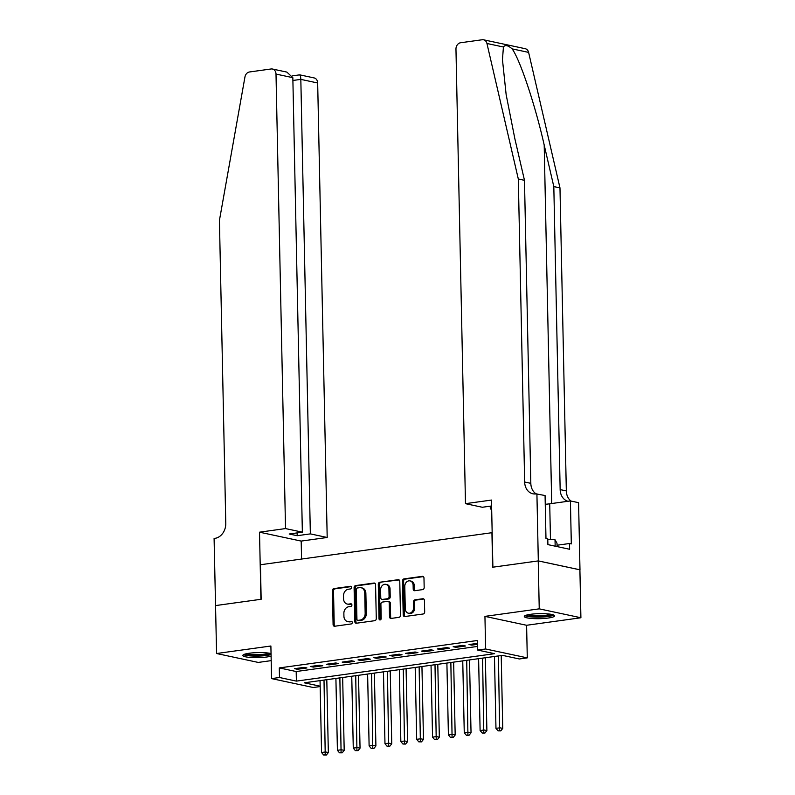 <?xml version="1.0" encoding="UTF-8"?>
<svg xmlns="http://www.w3.org/2000/svg" width="795" height="795" viewBox="0 0 795 795"><rect width="100%" height="100%" fill="white"/><g stroke="black" fill="none" stroke-linecap="round" stroke-linejoin="round"><path stroke-width="1.19" d="M351.549 587.465A1.332 1.073 -77.9 0 0 350.436 586.303L333.9 588.588A1.908 1.54 -77.9 0 0 332.38 590.685L333.095 624.572A1.908 1.54 -77.9 0 0 334.685 626.241L351.221 623.946A1.332 1.073 -77.9 0 0 351.171 621.312L349.025 621.611A6.112 4.929 -77.9 0 1 347.624 621.561A6.112 4.929 -77.9 0 1 343.927 616.274L343.867 613.452A6.112 4.929 -77.9 0 1 348.717 606.744L350.853 606.446A1.332 1.073 -77.9 0 0 350.804 603.812L348.667 604.101A6.112 4.929 -77.9 0 1 347.256 604.051A6.112 4.929 -77.9 0 1 343.559 598.774L343.5 595.942A6.112 4.929 -77.9 0 1 348.349 589.234L350.496 588.936A1.332 1.073 -77.9 0 0 351.549 587.465M530.682 614.287A15.175 2.524 178.8 0 0 524.293 616.473A15.175 2.524 178.8 0 0 532.531 618.54A15.175 2.524 178.8 0 0 548.252 618.033A15.175 2.524 178.8 0 0 554.632 615.837A15.175 2.524 178.8 0 0 546.404 613.78A15.175 2.524 178.8 0 0 530.682 614.287M244.959 654.106A13.127 2.186 -1.2 0 0 255.95 655.786A13.127 2.186 -1.2 0 0 269.932 654.255A13.127 2.186 -1.2 0 0 271.045 653.56A15.175 2.524 178.8 0 0 249.242 653.242A15.175 2.524 178.8 0 0 242.853 655.438A15.175 2.524 178.8 0 0 251.091 657.505A15.175 2.524 178.8 0 0 266.812 656.998A15.175 2.524 178.8 0 0 271.095 656.133M422.652 589.612A1.908 1.54 -77.9 0 0 424.172 587.515L423.974 578.005A1.908 1.54 -77.9 0 0 422.374 576.345L404.009 578.889A1.908 1.54 -77.9 0 0 402.499 580.986L403.204 614.863A1.908 1.54 -77.9 0 0 404.804 616.532L423.169 613.988A1.908 1.54 -77.9 0 0 424.679 611.892L424.441 600.414A1.908 1.54 -77.9 0 0 422.851 598.744L414.99 599.827A1.908 1.54 -77.9 0 0 413.47 601.924L413.589 607.619A5.108 4.114 -77.9 0 1 408.362 613.193A5.108 4.114 -77.9 0 1 405.261 608.771L404.794 586.471A5.108 4.114 -77.9 0 1 410.031 580.897A5.108 4.114 -77.9 0 1 413.122 585.319L413.201 589.035A1.908 1.54 -77.9 0 0 414.791 590.705L422.652 589.612M215.495 605.591L260.919 599.301L259.518 532.183L285.524 528.576L276.004 74.074A5.833 4.7 -77.9 0 0 272.466 69.026A5.833 4.7 -77.9 0 0 271.125 68.976L249.481 71.977A5.833 4.7 -77.9 0 0 244.949 76.986L219.43 220.384L225.78 523.388A13.614 10.971 102.1 0 1 214.958 538.344L214.094 538.463L216.578 653.52L270.886 646.007L271.572 678.602L279.492 677.509L279.293 667.919L477.487 640.482L477.696 650.072L485.616 648.978L527.284 657.872L519.364 658.976L502.47 655.368L304.276 682.806L320.166 686.194M215.574 605.581L261.158 599.271L260.442 564.748L491.926 532.7L492.652 567.223L538.235 560.912L539.239 608.851L484.94 616.373L485.616 648.978M375.568 584.713A1.908 1.54 -77.9 0 0 373.978 583.043L355.613 585.587A1.908 1.54 -77.9 0 0 354.093 587.684L354.809 621.571A1.908 1.54 -77.9 0 0 356.399 623.23L374.763 620.686A1.908 1.54 -77.9 0 0 376.283 618.59L375.568 584.713M379.811 582.238L398.176 579.694A1.908 1.54 -77.9 0 1 399.776 581.364L400.481 615.241A1.908 1.54 -77.9 0 1 398.961 617.337L391.11 618.431A1.908 1.54 -77.9 0 1 389.51 616.761L389.222 603.017A1.908 1.54 -77.9 0 0 387.622 601.358L382.415 602.073A1.908 1.54 -77.9 0 0 380.894 604.17L381.193 618.48A1.332 1.073 -77.9 0 1 379.016 618.778L378.291 584.335A1.908 1.54 -77.9 0 1 379.811 582.238L399.14 579.952M538.235 560.912L579.903 569.816L580.906 617.755L539.239 608.851M216.578 653.52L258.246 662.424L271.194 660.635M304.107 667.363L294.597 668.674L297.409 669.281L306.92 667.959L304.107 667.363M319.968 665.167L310.447 666.478L313.27 667.084L322.78 665.763L319.968 665.167M335.818 662.97L326.308 664.282L329.12 664.888L338.63 663.567L335.818 662.97M351.678 660.774L342.158 662.096L344.98 662.692L354.491 661.38L351.678 660.774M367.529 658.578L358.018 659.9L360.831 660.496L370.351 659.184L367.529 658.578M383.389 656.382L373.869 657.704L376.691 658.3L386.201 656.988L383.389 656.382M399.239 654.186L389.729 655.507L392.541 656.104L402.061 654.792L399.239 654.186M415.099 651.999L405.579 653.311L408.401 653.917L417.912 652.596L415.099 651.999M430.95 649.803L421.439 651.115L424.252 651.721L433.772 650.399L430.95 649.803M446.81 647.607L437.3 648.919L440.112 649.525L449.622 648.203L446.81 647.607M462.66 645.411L453.15 646.723L455.962 647.329L465.482 646.007L462.66 645.411M279.293 667.919L296.187 671.527L477.616 646.415M477.547 643.354L469.01 644.536L471.823 645.133L477.566 644.338M484.94 616.373L526.608 625.277L580.906 617.755M526.608 625.277L527.284 657.872M320.176 686.552L313.24 687.506L271.572 678.602M279.492 677.509L296.386 681.116L494.579 653.679L477.696 650.072M296.187 671.527L296.386 681.116M297.409 669.281L297.39 668.287M313.27 667.084L313.25 666.091M329.12 664.888L329.1 663.905M344.98 662.692L344.96 661.708M360.831 660.496L360.811 659.512M376.691 658.3L376.671 657.316M392.541 656.104L392.521 655.12M408.401 653.917L408.382 652.924M424.252 651.721L424.232 650.727M440.112 649.525L440.092 648.531M455.962 647.329L455.942 646.345M471.823 645.133L471.803 644.149M347.256 604.051L348.389 604.299A6.112 4.929 -77.9 0 0 349.79 604.349L348.667 604.101M351.589 604.101L349.79 604.349M347.624 621.561L348.757 621.799A6.112 4.929 -77.9 0 0 350.158 621.849L349.025 621.611M351.956 621.601L350.158 621.849M351.221 586.591L335.023 588.827A1.908 1.54 -77.9 0 0 333.512 590.933L334.218 624.81A1.908 1.54 -77.9 0 0 334.854 626.212M374.942 583.301L356.736 585.826A1.908 1.54 -77.9 0 0 355.216 587.922L355.931 621.809A1.908 1.54 -77.9 0 0 356.567 623.21M357.382 587.982A1.332 1.073 -77.9 0 0 356.319 589.453L356.935 619.196A1.332 1.073 -77.9 0 0 358.058 620.358L360.314 620.05A6.112 4.929 -77.9 0 0 365.163 613.333L364.746 593.01A6.112 4.929 -77.9 0 0 361.039 587.724A6.112 4.929 -77.9 0 0 359.638 587.674L357.382 587.982M358.595 620.478A1.332 1.073 -77.9 0 0 359.181 620.597L358.058 620.358M361.039 587.724L362.162 587.962A6.112 4.929 -77.9 0 1 365.869 593.249L366.296 613.581A6.112 4.929 -77.9 0 1 361.437 620.289L359.181 620.597M388.069 601.368L389.192 601.606A1.908 1.54 -77.9 0 1 390.345 603.266L390.633 617A1.908 1.54 -77.9 0 0 391.269 618.411M380.934 582.477A1.908 1.54 -77.9 0 0 379.424 584.573L380.139 619.017A1.332 1.073 -77.9 0 0 380.437 619.852M388.924 588.757A5.108 4.114 -77.9 0 0 385.823 584.345A5.108 4.114 -77.9 0 0 380.596 589.91L380.765 597.77A1.908 1.54 -77.9 0 0 382.355 599.44L387.572 598.715A1.908 1.54 -77.9 0 0 389.083 596.618L388.924 588.757L390.047 589.006A5.108 4.114 -77.9 0 0 386.956 584.583L385.823 584.345M381.918 599.42L383.041 599.669A1.908 1.54 -77.9 0 0 383.488 599.678L382.355 599.44M390.047 589.006L390.216 596.856A1.908 1.54 -77.9 0 1 388.695 598.963L383.488 599.678M410.031 580.897L411.154 581.135A5.108 4.114 -77.9 0 1 414.245 585.557L414.324 589.274A1.908 1.54 -77.9 0 0 414.96 590.675M408.362 613.193L409.485 613.432A5.108 4.114 -77.9 0 0 414.712 607.867L413.589 607.619M423.805 599.003L416.113 600.076A1.908 1.54 -77.9 0 0 414.592 602.173L414.712 607.867M423.338 576.604L405.142 579.128A1.908 1.54 -77.9 0 0 403.622 581.225L404.327 615.111A1.908 1.54 -77.9 0 0 404.963 616.513M320.047 680.619L321.558 752.497L325.523 751.951L328.335 752.557L326.805 679.685M325.225 754.793L323.644 755.011L326.357 755.031L325.225 754.793L324.012 680.073M323.644 755.011L321.558 752.497M328.335 752.557L326.357 755.031M246.808 653.649A12.154 2.017 178.8 0 0 257.828 654.653A12.154 2.017 178.8 0 0 269.028 653.242A12.154 2.017 178.8 0 0 269.177 653.182M243.608 654.633A15.075 2.504 178.8 0 0 256.358 656.114A15.075 2.504 178.8 0 0 271.065 654.563M552.475 614.595A13.127 2.186 -1.2 0 1 551.362 615.29A13.127 2.186 -1.2 0 1 537.39 616.821A13.127 2.186 -1.2 0 1 526.389 615.141M528.238 614.694A12.154 2.017 178.8 0 0 539.268 615.688A12.154 2.017 178.8 0 0 550.458 614.287A12.154 2.017 178.8 0 0 550.617 614.227M525.048 615.668A15.075 2.504 178.8 0 0 538.483 617.149A15.075 2.504 178.8 0 0 553.131 615.39A15.075 2.504 178.8 0 0 553.847 615.062M557.076 546.582L556.997 543.204L555.029 539.765L547.785 539.358M555.168 546.175L555.029 539.765M285.524 528.576L302.358 532.173L289.191 534.002L297.191 535.711L310.348 533.882L327.192 537.48L317.672 82.978L300.828 79.381L292.898 80.474M310.348 533.882L300.828 79.381C300.669 75.992 300.172 74.541 299.337 75.008M301.563 559.054L301.186 541.087L327.192 537.48M259.518 532.183L301.186 541.087M302.358 532.173L292.838 77.671L276.004 74.074M292.381 75.843L299.725 74.849L314.134 77.93A5.833 4.7 102.1 0 1 317.672 82.978M297.191 535.711L297.131 532.898M272.466 69.026L286.866 72.097L292.838 77.671M503.424 47.004L486.947 43.486A5.833 4.7 -77.9 0 0 483.579 39.8L525.247 48.704A5.833 4.7 102.1 0 1 528.615 52.391L559.978 187.908L553.817 186.587L544.197 145.038C535.303 105.387 520.169 59.973 512.139 48.873C507.965 45.265 505.054 44.639 503.424 47.004L502.46 59.675L506.147 94.625L514.862 138.767L524.481 180.326L530.822 483.33A13.614 10.971 -77.9 0 0 536.118 493.884M491.608 505.978L482.317 507.26L465.482 503.662L455.962 49.161A5.833 4.7 -77.9 0 1 460.593 42.751L482.237 39.75A5.833 4.7 -77.9 0 1 483.579 39.8M524.481 180.326L518.31 179.004L524.66 482.009A13.614 10.971 -77.9 0 0 532.908 493.794A13.614 10.971 -77.9 0 0 536.039 493.894L545.072 495.524L545.976 538.483L547.775 538.861L547.894 544.615L569.627 549.266L569.508 543.512L571.317 543.899L570.413 500.939L578.581 502.678L579.982 569.806L538.314 560.902L492.89 567.193L491.479 500.065L465.482 503.662M559.978 187.908L566.328 490.913A13.614 10.971 -77.9 0 0 571.029 501.069M567.988 501.277A13.614 10.971 -77.9 0 1 560.157 489.601L553.817 186.587M486.947 43.486L518.31 179.004M536.913 493.774L538.314 560.902M491.678 509.267L490.316 508.969L491.668 508.78M490.316 508.969L490.257 506.167M570.413 500.939L549.723 503.801A21.882 3.637 -1.2 0 1 545.261 504.298M569.508 543.512L557.047 545.231M335.907 678.423L337.408 750.301L341.373 749.755L344.195 750.361L342.665 677.489M341.085 752.597L339.495 752.815L342.208 752.835L341.085 752.597L339.872 677.877M339.495 752.815L337.408 750.301M344.195 750.361L342.208 752.835M351.758 676.227L353.268 748.115L357.233 747.558L360.046 748.165L358.525 675.293M356.935 750.4L355.355 750.619L358.068 750.639L356.935 750.4L355.723 675.68M355.355 750.619L353.268 748.115M360.046 748.165L358.068 750.639M367.618 674.031L369.118 745.919L373.084 745.362L375.906 745.968L374.375 673.097M372.795 748.204L371.205 748.423L373.918 748.443L372.795 748.204L371.583 673.484M371.205 748.423L369.118 745.919M375.906 745.968L373.918 748.443M383.468 671.835L384.979 743.722L388.944 743.176L391.756 743.772L390.236 670.9M388.646 746.008L387.066 746.227L389.779 746.247L388.646 746.008L387.433 671.288M387.066 746.227L384.979 743.722M391.756 743.772L389.779 746.247M399.328 669.638L400.839 741.526L404.794 740.98L407.616 741.576L406.086 668.704M404.506 743.812L402.916 744.031L405.629 744.06L404.506 743.812L403.294 669.092M402.916 744.031L400.839 741.526M407.616 741.576L405.629 744.06M415.189 667.452L416.689 739.33L420.654 738.784L423.467 739.38L421.946 666.508M420.366 741.616L418.776 741.844L421.489 741.864L420.366 741.616L419.144 666.896M418.776 741.844L416.689 739.33M423.467 739.38L421.489 741.864M431.039 665.256L432.55 737.134L436.505 736.587L439.327 737.184L437.797 664.322M436.216 739.43L434.627 739.648L437.339 739.668L436.216 739.43L435.004 664.709M434.627 739.648L432.55 737.134M439.327 737.184L437.339 739.668M446.899 663.06L448.4 734.938L452.365 734.391L455.177 734.997L453.657 662.126M452.077 737.233L450.487 737.452L453.2 737.472L452.077 737.233L450.854 662.513M450.487 737.452L448.4 734.938M455.177 734.997L453.2 737.472M462.75 660.864L464.26 732.742L468.225 732.195L471.038 732.801L469.507 659.93M467.927 735.037L466.347 735.256L469.05 735.276L467.927 735.037L466.715 660.317M466.347 735.256L464.26 732.742M471.038 732.801L469.05 735.276M478.61 658.667L480.11 730.555L484.076 729.999L486.888 730.605L485.367 657.733M483.787 732.841L482.197 733.06L484.91 733.079L483.787 732.841L482.575 658.121M482.197 733.06L480.11 730.555M486.888 730.605L484.91 733.079M494.46 656.471L495.971 728.359L499.936 727.803L502.748 728.409L501.218 655.537M499.638 730.645L498.058 730.863L500.761 730.883L499.638 730.645L498.425 655.925M498.058 730.863L495.971 728.359M502.748 728.409L500.761 730.883M351.022 586.432L350.436 586.303M351.758 621.442L351.171 621.312M351.39 603.932L350.804 603.812M334.218 624.81L333.095 624.572M333.512 590.933L332.38 590.685M335.023 588.827L333.9 588.588M355.931 621.809L354.809 621.571M355.216 587.922L354.093 587.684M356.736 585.826L355.613 585.587M374.823 583.222L373.978 583.043M361.437 620.289L360.314 620.05M366.296 613.581L365.163 613.333M365.869 593.249L364.746 593.01M399.02 579.873L398.176 579.694M390.633 617L389.51 616.761M390.345 603.266L389.222 603.017M380.139 619.017L379.016 618.778M379.424 584.573L378.291 584.335M388.695 598.963L387.572 598.715M390.216 596.856L389.083 596.618M414.324 589.274L413.201 589.035M414.245 585.557L413.122 585.319M414.592 602.173L413.47 601.924M416.113 600.076L414.99 599.827M423.695 598.923L422.851 598.744M404.327 615.111L403.204 614.863M403.622 581.225L402.499 580.986M405.142 579.128L404.009 578.889M423.218 576.524L422.374 576.345M544.197 145.038L551.71 503.523M530.822 483.33L524.66 482.009M560.157 489.601L566.328 490.913M528.615 52.391L512.139 48.873M550.468 539.507L549.723 503.801M358.873 620.587L357.75 620.348"/></g></svg>
